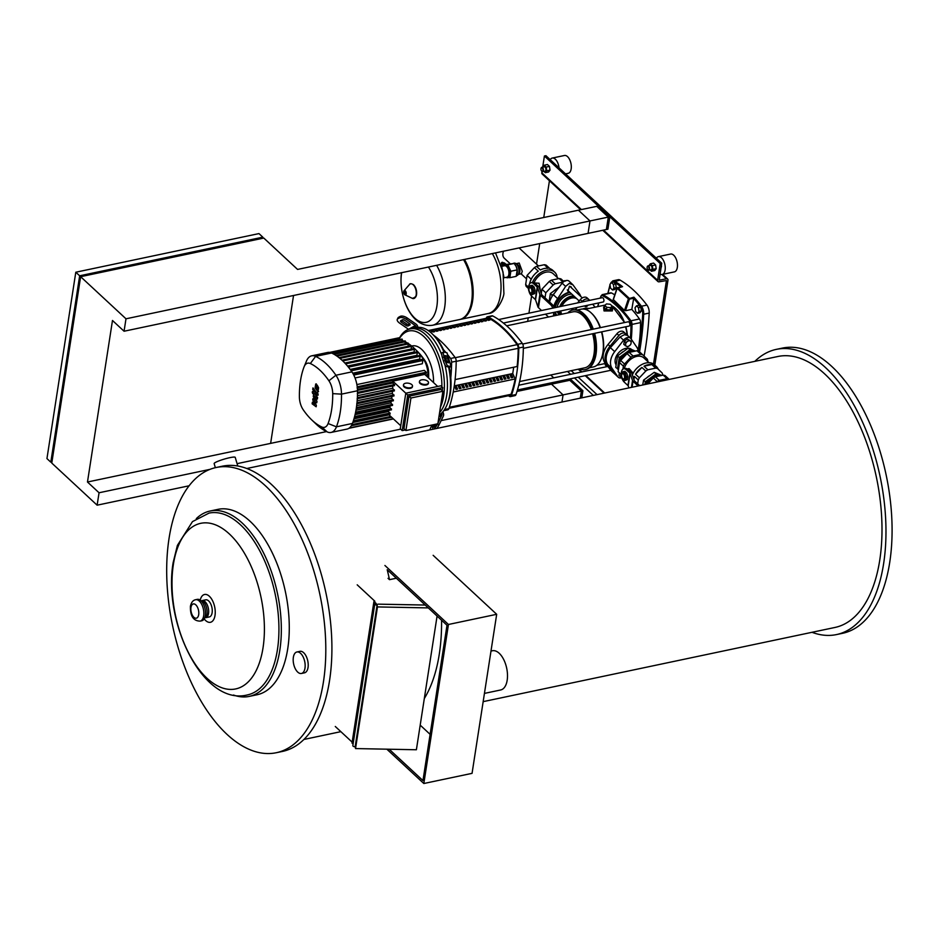 <?xml version="1.0" encoding="UTF-8"?>
<svg xmlns="http://www.w3.org/2000/svg" width="939" height="939" viewBox="0 0 939 939"><rect width="100%" height="100%" fill="white"/><g stroke="black" fill="none" stroke-linecap="round" stroke-linejoin="round"><path stroke-width="1.41" d="M588.072 233.377L589.997 220.947L578.412 210.195L598.26 206.017L609.834 216.768L607.909 229.186L588.072 233.377M589.997 220.947L609.834 216.768M581.804 397.843L582.908 390.718L571.323 379.966L551.486 384.145L563.071 394.908L561.968 402.033M563.071 394.908L582.908 390.718M754.85 361.351A145.745 75.284 78.1 0 1 776.342 349.367L782.445 348.087A145.745 75.284 78.1 0 1 864.608 412.315A145.745 75.284 78.1 0 1 889.726 562.379A145.745 75.284 78.1 0 1 842.6 633.297L836.496 634.576A145.745 75.284 78.1 0 1 811.989 632.299M776.342 349.367A145.745 75.284 78.1 0 1 858.504 413.606A145.745 75.284 78.1 0 1 883.622 563.658A145.745 75.284 78.1 0 1 836.496 634.576M246.781 468.502L777.844 356.503A138.456 71.517 78.1 0 1 855.899 417.515A138.456 71.517 78.1 0 1 879.761 560.078A138.456 71.517 78.1 0 1 834.994 627.452L483.162 701.644M216.17 467.505L222.285 466.214A145.745 75.284 78.1 0 1 304.436 530.453A145.745 75.284 78.1 0 1 329.554 680.517A145.745 75.284 78.1 0 1 282.428 751.435L276.324 752.714A145.745 75.284 78.1 0 1 194.162 688.487A145.745 75.284 78.1 0 1 169.043 538.423A145.745 75.284 78.1 0 1 216.17 467.505A145.745 75.284 78.1 0 1 298.332 531.744A145.745 75.284 78.1 0 1 323.45 681.796A145.745 75.284 78.1 0 1 276.324 752.714M215.36 467.692L214.151 463.596A10.986 1.444 -16.5 0 1 215.477 462.411A10.986 1.444 -16.5 0 1 227.144 458.302A10.986 1.444 -16.5 0 1 235.22 457.363L237.778 466.026M277.428 649.718A92.914 47.995 -101.9 0 0 261.418 554.057A92.914 47.995 -101.9 0 0 209.033 513.105L192.483 521.615L177.389 545.406L173.14 562.637C162.811 622.815 203.293 706.187 247.38 694.93A92.914 47.995 -101.9 0 0 277.428 649.718M233.506 695.024A94.733 48.934 -101.9 0 0 249.175 696.409A94.733 48.934 -101.9 0 0 279.81 650.316A94.733 48.934 -101.9 0 0 263.483 552.778A94.733 48.934 -101.9 0 0 210.078 511.027A94.733 48.934 -101.9 0 0 196.31 518.621M212.132 612.686A8.744 4.519 -101.9 0 0 210.618 603.683A8.744 4.519 -101.9 0 0 205.688 599.833L202.237 600.561A8.744 4.519 -101.9 0 1 207.096 604.552A8.744 4.519 -101.9 0 1 208.54 613.449A8.744 4.519 -101.9 0 1 205.852 617.662L209.303 616.946A8.744 4.519 -101.9 0 0 212.132 612.686M210.078 511.027L218.012 509.349A94.733 48.934 78.1 0 1 271.418 551.099A94.733 48.934 78.1 0 1 287.745 648.649A94.733 48.934 78.1 0 1 257.11 694.743L249.175 696.409M304.987 668.134A10.986 5.669 78.1 0 1 301.431 673.474A10.986 5.669 78.1 0 1 295.245 668.638A10.986 5.669 78.1 0 1 293.355 657.323A10.986 5.669 78.1 0 1 296.9 651.983A10.986 5.669 78.1 0 1 303.097 656.819A10.986 5.669 78.1 0 1 304.987 668.134M296.9 651.983L299.952 651.337A10.986 5.669 78.1 0 1 306.149 656.173A10.986 5.669 78.1 0 1 308.039 667.488A10.986 5.669 78.1 0 1 304.494 672.829L301.431 673.474M484.442 693.405L500.698 689.965A20.036 10.352 -101.9 0 0 507.177 680.223A20.036 10.352 -101.9 0 0 503.727 659.589A20.036 10.352 -101.9 0 0 492.423 650.75L490.991 651.056M376.105 603.941L376.938 604.293L376.105 603.941M425.25 605.068L377.971 604.153L425.203 605.021M388.042 578.33L389.485 579.668L396.34 578.224M428.313 607.909L377.466 606.923L377.091 605.045A1.643 0.833 8.8 0 1 374.778 603.965A1.643 0.833 8.8 0 1 376.034 603.354L373.945 601.418L374.861 601.23L357.207 584.833M437.081 616.054L416.388 749.756L355.541 748.571L355.165 746.693A1.643 0.833 8.8 0 1 352.841 745.613L374.778 603.965M373.945 601.418L352.019 743.066L353.087 744.052M377.091 605.045L355.165 746.693M377.466 606.923L355.541 748.571M335.282 726.481L352.16 742.15M384.92 565.478L448.455 624.482L423.829 783.513L386.856 749.181M389.485 579.668A140.639 72.643 -101.9 0 0 387.197 569.727L446.999 625.268L422.961 780.579L389.192 749.228M420.203 725.143L430.121 734.357M441.565 620.221A140.639 72.643 78.1 0 1 424.311 698.534M423.829 783.513L472.059 773.349L496.684 614.306L448.455 624.482M496.684 614.306L433.149 555.313M668.908 379.121A15.306 10.575 132.9 0 0 667.077 378.71L663.216 375.119A15.306 10.575 -47.1 0 1 665.047 375.541L669.214 379.415M659.26 380.354A15.306 10.575 132.9 0 0 657.171 381.598L653.309 378.006A15.306 10.575 -47.1 0 1 655.399 376.774L659.26 380.354L667.077 378.71M653.309 378.006L647.722 383.945M663.216 375.119L655.399 376.774M646.889 377.701A10.986 7.594 -47.1 0 1 648.861 376.058A10.986 7.594 -47.1 0 1 648.943 375.999M661.749 375.436L654.237 372.325L643.579 380.119L645.316 381.739L644.882 384.544M657.605 376.304A10.986 7.594 132.9 0 0 656.138 376.492A10.986 7.594 132.9 0 0 646.689 384.157M645.116 384.497A11.902 8.216 -47.1 0 1 648.779 379.203L652.523 376.469A11.902 8.216 -47.1 0 1 655.774 375.271A11.902 8.216 -47.1 0 1 658.861 375.131L660.223 375.753M658.861 375.131L655.974 373.933L652.523 376.469M648.779 379.203L645.316 381.739M643.579 380.119L642.71 385.002M655.974 373.933L654.237 372.325M639.635 385.647L634.541 380.929A1.819 0.916 -171.2 0 1 634.294 380.565L631.9 373.499A3.639 1.843 8.8 0 0 631.395 372.783L627.721 369.379L626.196 369.696L629.869 373.112A1.819 0.916 -171.2 0 1 630.116 373.464L632.522 380.53A3.639 1.843 8.8 0 0 633.015 381.246L638.109 385.976M628.884 387.913L628.191 385.894A1.819 0.916 8.8 0 0 627.945 385.53L624.271 382.126A7.289 3.768 -101.9 0 1 622.357 379.239M626.196 369.696A7.289 3.768 -101.9 0 0 623.731 368.781A7.289 3.768 -101.9 0 0 621.289 374.778M623.731 368.781L625.257 368.452A7.289 3.768 78.1 0 1 627.721 369.379M622.78 378.722A2.911 1.502 -101.9 0 0 622.839 378.793A2.911 1.502 -101.9 0 0 623.848 379.18A2.911 1.502 -101.9 0 0 624.799 377.76A2.911 1.502 -101.9 0 0 624.294 374.755A2.911 1.502 -101.9 0 0 622.651 373.476A2.911 1.502 -101.9 0 0 621.876 374.238A2.911 1.502 -101.9 0 0 621.853 374.321M624.541 377.701A2.735 1.409 78.1 0 1 622.71 378.663A2.735 1.409 78.1 0 1 621.653 375.013A2.735 1.409 78.1 0 1 621.818 374.403A2.735 1.409 78.1 0 1 623.66 374.25A2.735 1.409 78.1 0 1 624.541 377.701M622.886 373.464A2.911 1.502 78.1 0 1 623.109 373.382A2.911 1.502 78.1 0 1 624.752 374.661A2.911 1.502 78.1 0 1 625.257 377.666A2.911 1.502 78.1 0 1 624.306 379.086A2.911 1.502 78.1 0 1 624.071 379.098M621.149 375.623L621.63 372.537L623.332 371.609L625.245 373.393L626.266 376.832L625.785 379.931L624.095 380.847L622.17 379.063L621.149 375.623M623.332 371.609L624.858 371.292L626.771 373.076L627.792 376.516L627.311 379.602L624.095 380.847M627.311 379.602L625.785 379.931M627.792 376.516L626.266 376.832M626.771 373.076L625.245 373.393M649.002 362.689L643.919 357.97A13.123 9.061 132.9 0 0 636.724 356.397A13.123 9.061 132.9 0 0 624.259 368.663M658.251 369.238A15.306 10.575 132.9 0 0 656.408 366.586A15.306 10.575 132.9 0 0 653.661 364.966L657.523 368.546A15.306 10.575 132.9 0 0 655.692 368.135L651.83 364.543A15.306 10.575 132.9 0 0 648.016 364.755A15.306 10.575 132.9 0 0 644.013 366.198L647.875 369.778A15.306 10.575 132.9 0 0 645.786 371.022L641.924 367.442A15.306 10.575 132.9 0 0 635.527 374.227L641.924 367.442M662.617 375.248L662.688 374.825A15.306 10.575 132.9 0 0 662.183 373.006L657.523 368.546M656.408 366.586L654.483 364.79A15.306 10.575 132.9 0 0 646.091 362.959A15.306 10.575 132.9 0 0 632.358 374.872M627.229 368.968L629.071 368.581L633.156 373.206M627.064 353.639A15.306 10.575 -47.1 0 1 629.153 352.395L633.015 355.987A15.306 10.575 132.9 0 0 630.926 357.219L627.064 353.639L620.667 360.435L624.529 364.015A15.306 10.575 132.9 0 0 623.402 366.175L619.54 362.595A15.306 10.575 -47.1 0 1 620.667 360.435M647.746 361.527L647.828 361.034A15.306 10.575 132.9 0 0 647.323 359.203L642.663 354.742A15.306 10.575 132.9 0 0 640.832 354.332L636.971 350.752A15.306 10.575 -47.1 0 1 638.802 351.163L642.663 354.742M637.663 383.828L638.262 379.978L634.4 376.398A15.306 10.575 132.9 0 0 633.614 378.558M633.931 379.485L634.4 376.398M635.527 374.227L639.389 377.818L645.786 371.022M621.278 374.638L618.132 371.715L621.278 374.743M619.54 362.595L618.132 371.715M636.971 350.752L629.153 352.395M640.832 354.332L633.015 355.987M639.389 377.818A15.306 10.575 132.9 0 0 638.262 379.978M647.875 369.778L655.692 368.135M644.013 366.198L651.83 364.543M630.926 357.219L624.529 364.015M623.402 366.175L622.944 369.133M620.832 353.51A10.986 7.594 -47.1 0 1 622.803 351.855A10.986 7.594 -47.1 0 1 622.886 351.796M635.339 351.092L628.191 348.134L617.533 355.928L619.271 357.536L618.684 361.269A11.902 8.216 -47.1 0 1 622.721 355.012L626.466 352.278A11.902 8.216 -47.1 0 1 629.717 351.08A11.902 8.216 -47.1 0 1 632.804 350.94L633.825 351.409M628.391 352.806A10.986 7.594 132.9 0 0 619.775 362.09M618.695 368.041A11.902 8.216 -47.1 0 1 618.062 365.294L618.684 361.269M632.804 350.94L629.928 349.742L626.466 352.278M622.721 355.012L619.271 357.536M617.533 355.928L615.749 367.407L618.484 369.438M618.062 365.294L617.486 369.015M629.928 349.742L628.191 348.134M620.89 373.534L620.796 375.283A3.275 2.265 -47.1 0 1 621.019 374.485M621.665 377.361A3.275 2.265 -47.1 0 1 620.796 375.283L620.386 376.762L621.794 377.419M619.376 372.912L618.977 375.447L620.386 376.762M630.691 344.531L629.353 345.775A3.275 2.265 132.9 0 0 631.102 343.064L630.691 344.531M627.698 346.726L626.606 346.362A3.275 2.265 132.9 0 0 629.353 345.775L627.698 346.726M625.198 345.693L625.597 344.226A3.275 2.265 132.9 0 0 626.606 346.362L623.789 344.39L624.294 341.162L625.703 342.465L627.346 341.514A3.275 2.265 132.9 0 0 625.597 344.226L625.703 342.465M627.346 341.514L628.696 340.27L630.092 340.939A3.275 2.265 132.9 0 0 627.346 341.514M630.092 340.939L631.196 341.303L631.102 343.064A3.275 2.265 132.9 0 0 630.092 340.939M624.294 341.162L627.287 338.967L628.696 340.27M627.287 338.967L631.196 341.303M631.712 349.543A10.986 7.594 132.9 0 0 628.332 348.193M628.121 348.169A10.986 7.594 132.9 0 0 625.832 348.357A10.986 7.594 132.9 0 0 616.806 355.271A10.986 7.594 132.9 0 0 616.137 364.884M621.794 377.771A5.47 3.779 -47.1 0 1 618.261 377.267L614.423 373.616L607.768 364.414A16.397 11.327 -47.1 0 1 606.312 356.609A16.397 11.327 -47.1 0 1 610.362 347.641L620.092 336.96L624.423 334.671L627.416 335.411M618.261 377.267A5.47 3.779 -47.1 0 1 617.885 376.821L612.099 368.428A16.397 11.327 -47.1 0 1 614.693 351.656L623.555 340.176A5.47 3.779 -47.1 0 1 630.503 338.193A5.47 3.779 -47.1 0 1 630.879 338.627L636.665 347.019A16.397 11.327 -47.1 0 1 638.168 350.975M608.308 217.085L125.99 318.802L124.065 331.232L606.383 229.515L608.308 217.085L596.735 206.334L297.569 269.423L263.789 238.06L80.625 276.688L51.774 463.068L97.128 505.182L189.091 485.792M580.279 398.171L581.382 391.035L569.797 380.283L517.013 391.422M581.382 391.035L441.119 420.625M400.648 429.158L237.074 463.655M209.949 469.371L99.053 492.764L97.128 505.182M125.99 318.802L80.625 276.688M326.526 431.588L270.632 443.384L293.531 295.492M99.053 492.764L87.48 482.012L270.632 443.384M124.065 331.232L112.48 320.481L87.48 482.012M50.812 462.176L79.662 275.796L75.801 272.216L46.95 458.584L50.812 462.176L51.95 461.929M79.662 275.796L262.826 237.168L258.964 233.588L75.801 272.216M262.826 237.168L262.65 238.306M611.395 282.533L609.951 284.4L610.526 288.12L612.533 289.987L614.822 289.505L616.254 287.639L615.679 283.907L613.683 282.052L611.395 282.533L613.39 284.388L615.679 283.907M612.533 289.987L613.965 288.12L616.254 287.639M613.965 288.12L613.39 284.388M636.478 305.832L635.046 307.699L635.609 311.419L637.616 313.286L639.905 312.804L641.349 310.938L640.774 307.206L638.766 305.351L636.478 305.832L638.485 307.687L640.774 307.206M637.616 313.286L639.06 311.419L641.349 310.938M639.06 311.419L638.485 307.687M502.752 266.136A1.855 1.279 -47.1 0 1 505.534 263.836L506.051 264.317M503.973 263.824A1.021 0.704 132.9 0 0 502.87 264.998M505.217 263.648A1.855 1.279 132.9 0 0 502.6 266.171M504.724 263.166A1.855 1.279 132.9 0 0 501.989 265.62A1.855 1.279 132.9 0 0 502.271 265.796M502.846 262.943A1.092 0.751 132.9 0 0 501.919 263.953M502.964 262.826L503.034 262.838A0.916 0.634 132.9 0 0 501.825 264.141L501.802 264.082M503.234 262.756A1.092 0.751 132.9 0 0 501.755 264.352M502.858 262.65A0.916 0.634 132.9 0 0 501.614 263.976M503.128 262.697A1.092 0.751 132.9 0 0 501.379 263.918A1.092 0.751 132.9 0 0 501.684 264.246M502.588 262.392A0.916 0.634 132.9 0 0 501.344 263.718M513.351 263.343L514.22 263.166A6.373 3.298 78.1 0 1 516.38 263.965A6.373 3.298 78.1 0 1 516.427 264.012A6.373 3.298 78.1 0 1 518.528 273.965A6.373 3.298 78.1 0 1 516.849 275.643L516.438 275.726M506.062 277.357A6.561 3.392 -101.9 0 0 507.365 277.791A6.561 3.392 -101.9 0 0 509.854 274.552A6.561 3.392 -101.9 0 0 508.868 268.096A6.561 3.392 -101.9 0 0 507.248 265.737A6.561 3.392 -101.9 0 0 505.393 264.88A6.561 3.392 -101.9 0 0 503.656 265.948M503.433 265.995L503.891 264.775L507.87 264.775L510.839 271.23L509.842 277.686L505.675 277.439M509.842 277.686L516.192 276.348L517.189 269.892L516.192 266.559L514.208 263.436L503.891 264.775M518.633 273.707A5.834 3.017 -101.9 0 0 518.727 273.472A5.834 3.017 -101.9 0 0 516.814 264.375A5.834 3.017 -101.9 0 0 516.767 264.329M517.189 269.892L510.839 271.23M514.208 263.436L507.87 264.775M503.656 264.023L503.738 263.965A1.491 1.033 132.9 0 0 503.034 264.716L503.058 264.669M436.612 265.314A37.525 19.39 78.1 0 1 444.722 306.983A37.525 19.39 78.1 0 1 432.586 325.246L459.523 319.565A37.525 19.39 -101.9 0 0 469.394 309.717A37.525 19.39 -101.9 0 0 463.561 259.634M469.394 309.717L469.805 308.743A36.433 18.815 -101.9 0 0 463.807 259.587M428.43 267.04A33.358 17.231 78.1 0 1 436.893 306.126A33.358 17.231 78.1 0 1 414.827 318.157A33.358 17.231 78.1 0 1 401.552 273.296A33.358 17.231 78.1 0 1 401.646 272.686M459.981 319.46A37.525 19.39 -101.9 0 0 460.439 319.377A37.525 19.39 -101.9 0 0 473.056 296.747A37.525 19.39 -101.9 0 0 464.476 259.446M516.908 264.469A4.906 2.535 78.1 0 1 517.553 264.927A4.906 2.535 78.1 0 1 519.49 269.176A4.906 2.535 78.1 0 1 518.774 273.355M509.971 263.495L504.325 258.26A8.803 6.08 -47.1 0 1 502.94 253.366A8.803 6.08 -47.1 0 1 503.562 251.194M516.063 263.706L519.208 263.037L522.248 271.289L521.474 273.73L518.328 274.399M518.351 274.352A5.47 2.829 -101.9 0 0 519.807 271.794A5.47 2.829 -101.9 0 0 516.11 263.73M529.713 293.214A7.289 3.768 78.1 0 0 531.627 296.102L535.3 299.506A1.819 0.916 -171.2 0 1 535.547 299.87L537.953 306.936A3.639 1.843 8.8 0 0 538.446 307.652L541.533 310.516M545.453 314.154L548.529 317.006M554.315 307.816A7.289 3.768 -101.9 0 0 552.214 304.482L550.688 304.799A7.289 3.768 78.1 0 1 552.789 308.145M553.693 312.417A7.289 3.768 78.1 0 1 553.235 316.009M550.688 304.799L540.371 295.222A3.639 1.843 -171.2 0 1 539.878 294.506L537.472 287.44A1.819 0.916 8.8 0 0 537.225 287.088L533.552 283.672L535.077 283.355L538.751 286.759A3.639 1.843 -171.2 0 1 539.256 287.475L541.65 294.541A1.819 0.916 8.8 0 0 541.897 294.905L552.214 304.482M554.761 315.692A7.289 3.768 -101.9 0 0 555.219 312.1M528.634 288.637L526.169 286.348L528.634 288.719A7.289 3.768 78.1 0 1 531.087 282.756A7.289 3.768 78.1 0 1 533.552 283.672M535.077 283.355A7.289 3.768 -101.9 0 0 532.613 282.428L531.087 282.756M530.136 292.698A2.911 1.502 -101.9 0 0 530.195 292.768A2.911 1.502 -101.9 0 0 531.204 293.156A2.911 1.502 -101.9 0 0 532.155 291.736A2.911 1.502 -101.9 0 0 531.65 288.731A2.911 1.502 -101.9 0 0 530.007 287.451A2.911 1.502 -101.9 0 0 529.244 288.214A2.911 1.502 -101.9 0 0 529.209 288.296M529.009 288.989A2.735 1.409 78.1 0 1 529.173 288.379A2.735 1.409 78.1 0 1 531.016 288.226A2.735 1.409 78.1 0 1 531.897 291.677A2.735 1.409 78.1 0 1 530.066 292.639A2.735 1.409 78.1 0 1 529.009 288.989M530.242 287.44A2.911 1.502 78.1 0 1 530.465 287.357A2.911 1.502 78.1 0 1 532.108 288.637A2.911 1.502 78.1 0 1 532.613 291.642A2.911 1.502 78.1 0 1 531.662 293.062A2.911 1.502 78.1 0 1 531.427 293.074M533.622 290.808L533.141 293.895L531.451 294.823L529.526 293.038L528.504 289.599L528.986 286.512L530.688 285.585L532.601 287.369L533.622 290.808L535.148 290.491L534.667 293.578L531.451 294.823M530.688 285.585L532.213 285.268L534.127 287.052L535.148 290.491M534.127 287.052L532.601 287.369M534.667 293.578L533.141 293.895M534.127 282.674A13.123 9.061 -47.1 0 1 546.017 272.169A13.123 9.061 -47.1 0 1 553.212 273.742L558.517 278.66M531.885 277.991L530.758 280.151A15.306 10.575 -47.1 0 1 531.885 277.991A15.306 10.575 -47.1 0 1 538.282 271.195L534.42 267.615A15.306 10.575 -47.1 0 1 536.509 266.371L540.371 269.963A15.306 10.575 -47.1 0 1 544.374 268.507A15.306 10.575 -47.1 0 1 548.188 268.308L544.327 264.728A15.306 10.575 -47.1 0 1 546.158 265.138L550.019 268.718A15.306 10.575 -47.1 0 1 552.766 270.338L554.691 272.134A15.306 10.575 -47.1 0 1 557.203 277.439M532.472 282.463A15.306 10.575 -47.1 0 1 546.298 270.303A15.306 10.575 -47.1 0 1 551.944 270.514A15.306 10.575 -47.1 0 1 554.691 272.134M534.584 282.944L539.092 283.249L540.406 290.867M562.672 281.759L559.186 278.519A15.306 10.575 -47.1 0 1 561.017 278.942L563.47 281.207M555.231 283.754A15.306 10.575 132.9 0 0 553.141 284.998L549.28 281.418A15.306 10.575 -47.1 0 1 551.369 280.174L555.231 283.754L562.015 282.322M530.934 278.989L527.084 275.397L525.664 284.529L528.634 287.275M551.369 280.174L559.186 278.519M541.287 293.461L541.944 289.2L549.28 281.418M541.944 289.2L545.805 292.792L553.141 284.998M545.019 297.804L545.805 292.792M529.608 283.848A15.306 10.575 -47.1 0 1 530.758 280.151M526.169 286.348A15.306 10.575 -47.1 0 1 525.664 284.529M544.327 264.728L536.509 266.371M534.42 267.615L527.084 275.397M553.67 291.149A10.986 7.594 -47.1 0 1 555.642 289.494A10.986 7.594 -47.1 0 1 555.724 289.435M553.987 293.79L552.097 295.175L550.36 293.555L549.115 301.607M559.104 287.158L550.36 293.555M552.097 295.175L551.85 296.806M585.138 305.785A1.819 1.256 132.9 0 0 587.967 305.187A2.183 1.514 -47.1 0 1 587.943 305.245A2.183 1.514 -47.1 0 1 587.908 305.304M587.11 306.161A2.183 1.514 -47.1 0 1 587.063 306.196A2.183 1.514 -47.1 0 1 586.159 306.607A2.183 1.514 -47.1 0 1 584.962 306.337A2.183 1.514 -47.1 0 1 584.668 305.891M561.064 284.634L562.848 281.618L564.503 280.667L565.595 281.043M569.151 291.665L567.895 291.207L569.421 286.289L571.029 286.724L571.698 288.062M569.644 292.123A14.942 10.317 132.9 0 0 569.457 292.158A14.942 10.317 132.9 0 0 554.972 307.534A14.942 10.317 132.9 0 0 554.949 307.687M555.231 312.405A14.942 10.317 132.9 0 0 556.768 315.269M555.36 307.605A14.942 10.317 -47.1 0 1 569.797 292.475A14.942 10.317 -47.1 0 1 569.996 292.44M556.839 315.246A14.942 10.317 -47.1 0 1 555.395 312.065M580.783 296.501A16.397 11.327 132.9 0 0 579.621 294.048L572.966 284.846L569.222 283.414L565.642 286.395L557.649 298.684A16.397 11.327 132.9 0 0 553.787 306.642M572.966 284.846L569.128 281.195A5.47 3.779 132.9 0 0 562.179 283.179L553.317 294.67A16.397 11.327 132.9 0 0 549.597 302.053M571.792 294.118A12.747 8.815 132.9 0 0 569.515 294.341A12.747 8.815 132.9 0 0 557.191 307.217M557.367 311.642A12.747 8.815 132.9 0 0 559.151 314.565L559.327 314.729M573.717 295.902A12.747 8.815 132.9 0 0 571.44 296.137A12.747 8.815 132.9 0 0 559.761 306.666M558.951 311.314A12.747 8.815 132.9 0 0 559.785 314.624M588.859 308.497A12.63 8.721 132.9 0 0 584.551 308.426A12.63 8.721 132.9 0 0 582.603 309.013M571.323 310.445A17.125 11.831 -47.1 0 1 571.382 310.386L573.083 308.332M577.579 302.91L580.302 299.635A5.47 3.779 -47.1 0 1 587.075 297.863A5.47 3.779 -47.1 0 1 587.345 298.144M595.08 307.182L592.685 304.201M589.622 300.374L589.269 299.94A5.47 3.779 132.9 0 0 589.011 299.658A5.47 3.779 132.9 0 0 582.227 301.419L581.722 302.041M577.227 307.452L575.337 309.729M614.153 373.252A5.47 3.779 -47.1 0 1 613.437 372.783A5.47 3.779 -47.1 0 1 613.167 372.501L607.087 364.919A17.125 11.831 -47.1 0 1 609.974 346.221L618.907 335.469A5.47 3.779 -47.1 0 1 625.679 333.709A5.47 3.779 -47.1 0 1 625.937 333.991L626.513 334.695M624.012 332.195A5.47 3.779 132.9 0 0 623.754 331.913A5.47 3.779 132.9 0 0 616.97 333.685L608.049 344.437A17.125 11.831 132.9 0 0 605.15 363.123L611.242 370.705A5.47 3.779 132.9 0 0 611.5 370.987A5.47 3.779 132.9 0 0 611.805 371.234M316.056 385.941L315.821 387.408L317.628 389.755L317.863 388.3L316.067 385.941M315.093 387.913L317.981 391.692L318.591 387.784L317.253 385.19L315.704 384.016L315.093 387.913M316.337 383.887L315.704 384.016M317.957 391.692L318.579 391.563M312.722 389.45L316.736 394.697L318.086 394.251L317.441 392.326L316.924 393.054L312.969 387.889L312.722 389.45M316.736 394.697L318.086 394.251M313.415 393.112L312.969 391.61L312.229 392.009L312.675 393.511L313.415 393.112L312.675 393.511M312.969 391.61L312.229 392.009M316.361 405.413L314.225 401.047L316.772 402.772L316.983 401.411L314.319 395.8L317.347 399.063L317.593 397.49L314.917 394.028L313.579 394.486L313.262 396.563L315.434 400.378L312.933 398.676L312.746 399.897L314.847 404.181L312.382 402.197L312.135 403.817L316.15 406.775L316.361 405.413M314.917 394.028L313.579 394.486M448.596 366.996A45.541 23.522 78.1 0 1 448.725 367.607A45.541 23.522 78.1 0 1 449.769 394.556A45.541 23.522 78.1 0 1 447.023 404.768A45.541 23.522 78.1 0 1 441.694 413.031A45.541 23.522 78.1 0 1 439.229 414.991M440.438 407.139A45.541 23.522 -101.9 0 0 443.666 395.835A45.541 23.522 -101.9 0 0 435.813 348.944A45.541 23.522 -101.9 0 0 410.143 328.873L413.195 328.227A45.541 23.522 78.1 0 1 441.788 354.942A45.541 23.522 -101.9 0 0 413.195 328.227L416.247 327.582A45.541 23.522 78.1 0 1 416.411 327.547A45.541 23.522 78.1 0 1 432.034 333.674A45.541 23.522 78.1 0 1 443.959 352.113L446.882 352.735L451.119 366.668L448.725 367.607L449.3 367.149L446.365 366.527L448.044 365.964A5.47 1.279 -108.3 0 1 445.074 360.47L443.396 361.022A5.47 1.279 71.7 0 0 446.365 366.527M444.863 364.731A45.541 23.522 78.1 0 1 446.718 395.19A45.541 23.522 78.1 0 1 439.581 412.691A45.541 23.522 -101.9 0 0 446.718 395.19A45.541 23.522 -101.9 0 0 444.863 364.731M447.469 357.736L448.596 362.818L447.023 362.501L446.025 360.67L444.91 355.576L446.483 355.893L447.469 357.736L445.79 358.287L444.828 356.468L446.483 355.893M446.987 362.489L445.79 358.287M401.54 320.305A1.819 0.833 -153.7 0 0 402.045 320.751L406.622 323.908A1.819 0.833 -153.7 0 0 408.911 324.448L409.827 323.943M409.909 324.964L408.195 325.892A1.819 0.833 26.3 0 1 405.906 325.363L401.329 322.206A1.819 0.833 26.3 0 1 400.554 320.927A1.819 0.833 26.3 0 1 400.742 320.739L402.444 319.812A1.819 0.833 26.3 0 1 404.744 320.34L409.31 323.509A1.819 0.833 26.3 0 1 410.097 324.777A1.819 0.833 26.3 0 1 409.909 324.964L410.132 324.507M442.257 352.665A5.47 1.279 71.7 0 0 442.081 352.677A5.47 1.279 71.7 0 0 442.375 357.559L444.053 357.008A5.47 1.279 -108.3 0 1 443.771 352.125A5.47 1.279 -108.3 0 1 443.947 352.113M444.053 357.008L445.074 360.47M448.044 365.964L450.99 366.586M442.375 357.559L443.396 361.022M397.291 319.319A5.47 2.5 26.3 0 1 397.866 318.744L398.582 317.288A5.47 2.5 -153.7 0 0 398.007 317.863L397.291 319.319A5.47 2.5 26.3 0 0 399.627 323.133L408.524 329.284A1.819 1.538 -118.6 0 1 408.571 329.319M416.411 327.547L416.153 326.702A1.819 1.538 61.4 0 0 415.343 325.563L406.446 319.413L407.162 317.957A5.47 2.5 -153.7 0 0 400.284 316.361L399.568 317.816A5.47 2.5 26.3 0 1 406.446 319.413M407.162 317.957L416.059 324.119A3.639 3.087 -118.6 0 1 417.679 326.373L417.972 327.347M398.582 317.288L400.284 316.361M397.866 318.744L399.568 317.816M447.023 404.768L447.692 403.136A43.722 22.583 -101.9 0 0 449.394 367.759M442.926 411.716L443.478 413.559A3.639 3.087 -118.6 0 1 443.302 416.2L438.877 425.167L437.597 423.841M444.617 352.254A43.722 22.583 -101.9 0 0 433.302 334.894L432.034 333.674M435.579 424.264L434.252 426.952M436.201 424.135L432.456 427.938L433.419 424.721M437.973 423.078L441.858 415.202A1.819 1.538 61.4 0 0 441.952 413.888L441.694 413.031M436.788 428.43A5.47 1.491 -55.3 0 0 438.877 425.167M437.433 424.17A5.47 1.491 124.7 0 1 433.888 429.041M432.034 425.015L430.614 427.879A5.47 1.491 124.7 0 0 429.886 429.886M433.536 382.56A28.452 14.695 -101.9 0 0 412.139 345.916L411.622 346.022M410.143 328.873A45.541 23.522 -101.9 0 0 399.275 338.38M410.425 387.713A4.554 2.301 -171.2 0 1 405.683 387.197A4.554 2.301 -171.2 0 1 403.512 384.767A4.554 2.301 -171.2 0 1 405.601 383.229A4.554 2.301 -171.2 0 1 410.343 383.746A4.554 2.301 -171.2 0 1 412.514 386.164A4.554 2.301 -171.2 0 1 410.425 387.713M412.421 386.469A4.554 2.301 -171.2 0 1 412.409 386.786A4.554 2.301 -171.2 0 1 410.331 388.335A4.554 2.301 -171.2 0 1 405.578 387.819A4.554 2.301 -171.2 0 1 403.418 385.389A4.554 2.301 -171.2 0 1 403.5 385.084M426.4 384.344A4.554 2.301 -171.2 0 1 421.658 383.816A4.554 2.301 -171.2 0 1 419.487 381.398A4.554 2.301 -171.2 0 1 421.576 379.861A4.554 2.301 -171.2 0 1 426.318 380.377A4.554 2.301 -171.2 0 1 428.489 382.795A4.554 2.301 -171.2 0 1 426.4 384.344M428.395 383.1A4.554 2.301 -171.2 0 1 428.395 383.417A4.554 2.301 -171.2 0 1 426.306 384.955A4.554 2.301 -171.2 0 1 421.564 384.438A4.554 2.301 -171.2 0 1 419.393 382.02A4.554 2.301 -171.2 0 1 419.487 381.715M442.257 390.671L442.738 387.596L440.814 385.8L405.789 393.195L400.284 428.818L402.209 430.614L405.296 429.956M442.738 387.596L407.726 394.979L392.772 381.128L424.733 374.391L437.727 386.457M407.726 394.979L402.209 430.614M409.005 396.211L403.97 428.736L405.906 430.532L410.942 398.007L409.005 396.211L440.966 389.474L442.903 391.27L410.942 398.007M388.523 414.381L400.753 425.743M405.906 430.532L437.867 423.782L442.903 391.27M357.489 393.312L394.591 385.589L392.795 382.959A70.578 36.457 -101.9 0 0 392.784 381.973A16.209 8.381 -101.9 0 0 392.772 381.128M357.313 398.57L394.427 390.859L392.678 388.265A70.578 36.457 -101.9 0 0 392.76 385.976M356.902 403.629L394.028 395.906L392.314 393.359A70.578 36.457 -101.9 0 0 392.49 391.258M356.268 408.477L393.406 400.753L391.716 398.23A70.578 36.457 -101.9 0 0 391.986 396.34M355.423 413.113L392.561 405.39L390.894 402.878A70.578 36.457 -101.9 0 0 391.223 401.211M354.343 417.538L391.493 409.815L389.838 407.315A70.578 36.457 -101.9 0 0 390.201 405.883M311.607 419.78A67.866 35.048 78.1 0 1 303.191 409.733A13.498 6.972 78.1 0 1 299.388 396.88A67.866 35.048 78.1 0 1 304.013 366.996A13.498 6.972 78.1 0 1 304.13 366.715A13.498 6.972 78.1 0 1 310.339 363.546A67.866 35.048 78.1 0 1 328.908 380.788A13.498 6.972 78.1 0 1 332.711 393.641A67.866 35.048 78.1 0 1 328.087 423.524A13.498 6.972 78.1 0 1 321.76 426.975A67.866 35.048 78.1 0 1 311.607 419.78L316.044 424.029A74.216 38.335 -101.9 0 0 327.148 431.893A19.86 10.259 -101.9 0 0 331.056 432.445L347.043 429.076A19.86 10.259 -101.9 0 0 351.35 425.672A19.86 10.259 -101.9 0 0 352.43 423.454A74.216 38.335 -101.9 0 0 353.052 421.728L390.19 414.029L388.535 411.528A70.578 36.457 -101.9 0 0 388.922 410.355M356.679 405.613L391.716 398.23M357.16 400.765L392.314 393.359M357.43 395.706L392.678 388.265M357.477 390.401L392.795 382.959M411.458 345.892A70.578 36.457 78.1 0 1 414.627 348.674A70.578 36.457 78.1 0 1 423.383 359.132A16.209 8.381 78.1 0 1 427.949 374.555A70.578 36.457 78.1 0 1 427.938 377.372M353.768 375.06L422.843 360.494L422.339 363.757L355.036 377.959M356.879 384.579L424.287 370.353L426.318 372.243L426.353 373.241L357.325 387.69M353.98 418.817L388.535 411.528M355.083 414.639L389.838 407.315M399.239 338.885A43.722 22.583 78.1 0 1 426.13 338.885A43.722 22.583 78.1 0 1 441.87 386.786M428.642 378.018A68.031 35.142 -101.9 0 0 428.689 373.464A13.674 7.066 -101.9 0 0 424.839 360.447A68.031 35.142 -101.9 0 0 416.4 350.376L414.627 348.674M405.507 341.913A70.578 36.457 78.1 0 1 407.667 343.169M408.582 343.768A70.578 36.457 78.1 0 1 411.129 345.622M402.326 340.681A16.209 8.381 78.1 0 1 403.911 341.127M352.771 422.515L389.039 414.862M355.975 410.237L390.894 402.878M353.052 421.728A74.216 38.335 -101.9 0 0 354.367 417.479A74.216 38.335 -101.9 0 0 355.435 413.019A74.216 38.335 -101.9 0 0 356.292 408.348A74.216 38.335 -101.9 0 0 356.914 403.465A74.216 38.335 -101.9 0 0 357.325 398.382A74.216 38.335 -101.9 0 0 357.489 393.077A74.216 38.335 -101.9 0 0 357.489 390.765A19.86 10.259 -101.9 0 0 357.289 387.361A19.86 10.259 -101.9 0 0 353.487 374.52A19.86 10.259 -101.9 0 0 351.902 371.867A74.216 38.335 -101.9 0 0 350.717 370.201A74.216 38.335 -101.9 0 0 347.899 366.527A74.216 38.335 -101.9 0 0 345.012 363.229A74.216 38.335 -101.9 0 0 342.078 360.294A74.216 38.335 -101.9 0 0 339.085 357.724A74.216 38.335 -101.9 0 0 336.033 355.505A74.216 38.335 -101.9 0 0 332.922 353.674A74.216 38.335 -101.9 0 0 331.584 353.017A19.86 10.259 -101.9 0 0 329.683 352.418A19.86 10.259 -101.9 0 0 327.676 352.465L311.689 355.834A19.86 10.259 -101.9 0 0 306.466 361.046L304.13 366.715M401.88 339.319L402.197 341.491M398.699 338.075L399.11 339.672M407.996 343.334L408.207 346.245M404.967 341.139L405.225 343.686M342.747 360.928L411.54 346.421L411.129 349.062L344.848 363.053M345.599 363.863L414.463 349.343L414.04 352.031L347.512 366.057M348.404 367.149L417.327 352.618L416.893 355.365L350.165 369.438M351.151 370.811L420.12 356.257L419.686 359.085L352.747 373.206M417.327 352.618L416.74 352.078M414.463 349.343L413.876 348.803M422.843 360.494L422.257 359.954M331.056 432.445A19.86 10.259 -101.9 0 0 336.444 426.822A74.216 38.335 -101.9 0 0 341.503 394.134A19.86 10.259 -101.9 0 0 335.916 375.236A74.216 38.335 -101.9 0 0 315.61 356.386A19.86 10.259 -101.9 0 0 311.689 355.834M429.616 331.549L429.616 331.549A118.42 61.164 78.1 0 1 431.13 332.429L430.743 332.512M434.593 331.702L433.067 332.019A118.42 61.164 -101.9 0 0 431.541 331.15L433.067 330.821A118.42 61.164 78.1 0 1 434.593 331.702M433.501 331.925A117.504 60.695 -101.9 0 0 432.949 331.62L433.067 330.821M438.043 330.974L436.518 331.291A118.42 61.164 -101.9 0 0 434.992 330.422L436.518 330.094A118.42 61.164 78.1 0 1 438.043 330.974M436.952 331.197A117.504 60.695 -101.9 0 0 436.4 330.892L436.518 330.094M441.494 330.246L439.968 330.563A118.42 61.164 -101.9 0 0 438.454 329.683L439.98 329.366A118.42 61.164 78.1 0 1 441.494 330.246M440.414 330.469A117.504 60.695 -101.9 0 0 439.851 330.164L439.98 329.366M444.957 329.519L443.431 329.835A118.42 61.164 -101.9 0 0 441.905 328.955L443.431 328.638A118.42 61.164 78.1 0 1 444.957 329.519M443.865 329.742A117.504 60.695 -101.9 0 0 443.314 329.436L443.431 328.638M448.408 328.791L446.882 329.108A118.42 61.164 -101.9 0 0 445.356 328.227L446.882 327.911A118.42 61.164 78.1 0 1 448.408 328.791M447.316 329.014A117.504 60.695 -101.9 0 0 446.764 328.709L446.882 327.911M451.859 328.063L450.333 328.38A118.42 61.164 -101.9 0 0 448.819 327.5L450.344 327.183A118.42 61.164 78.1 0 1 451.859 328.063M450.779 328.286A117.504 60.695 -101.9 0 0 450.215 327.969L450.344 327.183M455.309 327.335L453.783 327.652A118.42 61.164 -101.9 0 0 452.269 326.772L453.795 326.455A118.42 61.164 78.1 0 1 455.309 327.335M454.23 327.558A117.504 60.695 -101.9 0 0 453.678 327.242L453.795 326.455M458.772 326.596L457.246 326.925A118.42 61.164 -101.9 0 0 455.72 326.044L457.246 325.727A118.42 61.164 78.1 0 1 458.772 326.596M457.68 326.831A117.504 60.695 -101.9 0 0 457.129 326.514L457.246 325.727M462.223 325.868L460.697 326.197A118.42 61.164 -101.9 0 0 459.183 325.317L460.709 325A118.42 61.164 78.1 0 1 462.223 325.868M461.143 326.103A117.504 60.695 -101.9 0 0 460.579 325.786L460.709 325M465.674 325.14L464.148 325.469A118.42 61.164 -101.9 0 0 462.634 324.589L464.159 324.272A118.42 61.164 78.1 0 1 465.674 325.14M464.594 325.375A117.504 60.695 -101.9 0 0 464.03 325.058L464.159 324.272M469.136 324.413L467.61 324.741A118.42 61.164 -101.9 0 0 466.084 323.861L467.61 323.532A118.42 61.164 78.1 0 1 469.136 324.413M468.045 324.648A117.504 60.695 -101.9 0 0 467.493 324.331L467.61 323.532M472.587 323.685L471.061 324.014A118.42 61.164 -101.9 0 0 469.535 323.133L471.073 322.805A118.42 61.164 78.1 0 1 472.587 323.685M471.495 323.92A117.504 60.695 -101.9 0 0 470.944 323.603L471.073 322.805M476.038 322.957L474.512 323.286A118.42 61.164 -101.9 0 0 472.998 322.406L474.524 322.077A118.42 61.164 78.1 0 1 476.038 322.957M474.958 323.192A117.504 60.695 -101.9 0 0 474.395 322.875L474.524 322.077M479.5 322.23L477.974 322.558A118.42 61.164 -101.9 0 0 476.449 321.678L477.974 321.349A118.42 61.164 78.1 0 1 479.5 322.23M478.409 322.464A117.504 60.695 -101.9 0 0 477.857 322.147L477.974 321.349M482.951 321.502L481.425 321.819A118.42 61.164 -101.9 0 0 479.899 320.95L481.425 320.622A118.42 61.164 78.1 0 1 482.951 321.502M481.86 321.737A117.504 60.695 -101.9 0 0 481.308 321.42L481.425 320.622M486.402 320.774L484.876 321.091A118.42 61.164 -101.9 0 0 483.362 320.222L484.888 319.894A118.42 61.164 78.1 0 1 486.402 320.774M485.322 320.997A117.504 60.695 -101.9 0 0 484.759 320.692L484.888 319.894M489.865 320.046L488.327 320.363A118.42 61.164 -101.9 0 0 486.813 319.495L488.339 319.166A118.42 61.164 78.1 0 1 489.865 320.046M488.773 320.269A117.504 60.695 -101.9 0 0 488.221 319.964L488.339 319.166M517.119 366.503L455.098 379.591L517.119 366.503A118.42 61.164 -101.9 0 0 518.187 348.31A3.639 1.878 -101.9 0 0 517.107 344.66A118.42 61.164 -101.9 0 0 488.538 318.133A3.639 1.878 -101.9 0 0 487.764 317.992L428.207 330.563M448.983 408.277L510.053 395.401A3.639 1.878 -101.9 0 0 511.074 394.286A118.42 61.164 -101.9 0 0 515.194 378.933L453.22 391.997M453.76 389.051L453.596 389.955M456.683 389.309L455.99 388.676L456.342 386.434L457.575 389.122L456.049 389.439L454.816 386.751L456.342 386.434M460.133 388.582L459.453 387.948L459.793 385.706L461.037 388.394L459.511 388.711L458.267 386.023L459.793 385.706M463.584 387.854L462.904 387.22L463.244 384.978L464.488 387.666L462.962 387.983L461.718 385.295L463.244 384.978M467.047 387.126L466.354 386.492L466.706 384.251L467.939 386.938L466.413 387.255L465.181 384.567L466.706 384.251M470.498 386.399L469.817 385.765L470.157 383.523L471.401 386.211L469.876 386.528L468.631 383.84L470.157 383.523M473.949 385.671L473.268 385.025L473.608 382.783L474.852 385.483L473.326 385.8L472.082 383.112L473.608 382.783M477.411 384.943L476.719 384.297L477.071 382.056L478.303 384.744L476.777 385.072L475.545 382.384L477.071 382.056M480.862 384.215L480.169 383.57L480.522 381.328L481.766 384.016L480.24 384.344L478.996 381.657L480.522 381.328M484.313 383.488L483.632 382.842L483.972 380.6L485.217 383.288L483.691 383.617L482.446 380.929L483.972 380.6M487.764 382.748L487.083 382.114L487.435 379.872L488.667 382.56L487.141 382.889L485.909 380.201L487.435 379.872M491.226 382.02L490.534 381.387L490.886 379.145L492.118 381.833L490.592 382.161L489.36 379.473L490.886 379.145M494.677 381.293L493.996 380.659L494.337 378.417L495.581 381.105L494.055 381.434L492.811 378.734L494.337 378.417M498.128 380.565L497.447 379.931L497.787 377.689L499.032 380.377L497.506 380.706L496.262 378.006L497.787 377.689M501.59 379.837L500.898 379.203L501.25 376.962L502.482 379.649L500.957 379.966L499.724 377.278L501.25 376.962M505.041 379.11L504.36 378.476L504.701 376.234L505.945 378.922L504.419 379.239L503.175 376.551L504.701 376.234M508.492 378.382L507.811 377.748L508.152 375.506L509.396 378.194L507.87 378.511L506.626 375.823L508.152 375.506M511.955 377.654L511.262 377.02L511.614 374.778L512.847 377.466L511.321 377.783L510.088 375.095L511.614 374.778M453.22 392.009L515.206 378.933L512.729 373.558L513.703 367.231M512.729 373.558L454.265 385.882M486.249 318.321A125.814 64.991 78.1 0 1 486.379 317.922A3.639 1.878 78.1 0 1 487.4 316.795A3.639 1.878 78.1 0 1 488.198 316.936A125.814 64.991 78.1 0 1 517.694 344.32A3.639 1.878 78.1 0 1 518.786 348.005A125.814 64.991 78.1 0 1 511.438 395.472A3.639 1.878 78.1 0 1 510.405 396.61A3.639 1.878 78.1 0 1 509.619 396.469A125.814 64.991 78.1 0 1 508.328 395.765M510.405 396.61L514.995 395.636A3.639 1.878 -101.9 0 0 516.016 394.509A125.814 64.991 -101.9 0 0 523.363 347.043A3.639 1.878 -101.9 0 0 522.272 343.345A125.814 64.991 -101.9 0 0 492.775 315.962A3.639 1.878 -101.9 0 0 491.977 315.821L487.4 316.795M443.76 410.66L447.833 409.803A3.639 1.878 -101.9 0 0 448.854 408.676A125.814 64.991 -101.9 0 0 456.201 361.21A3.639 1.878 -101.9 0 0 455.11 357.513A125.814 64.991 -101.9 0 0 433.642 335.235M450.802 377.771A125.814 64.991 -101.9 0 0 451.624 362.172L456.201 361.21M455.11 357.513L450.532 358.475A3.639 1.878 78.1 0 1 451.624 362.172M450.532 358.475A125.814 64.991 -101.9 0 0 447.516 354.508M445.931 352.536A125.814 64.991 -101.9 0 0 443.396 349.554M592.615 333.756A28.604 14.778 78.1 0 1 594.035 353.897A28.604 14.778 78.1 0 1 584.786 367.818L519.607 381.563M506.649 325.833L572.99 311.842A28.604 14.778 78.1 0 1 591.3 329.566M523.34 348.369L629.118 326.056A2.183 1.127 -101.9 0 0 629.823 325A2.183 1.127 -101.9 0 0 629.447 322.746A2.183 1.127 -101.9 0 0 628.214 321.784L522.683 344.038M503.363 323.039L603.178 301.982A2.183 1.127 -101.9 0 0 603.894 300.914A2.183 1.127 -101.9 0 0 603.026 297.98A2.183 1.127 -101.9 0 0 602.286 297.698L498.679 319.553M592.251 329.366A30.424 15.717 -101.9 0 0 582.908 313.896A30.424 15.717 -101.9 0 0 572.614 310.058A30.424 15.717 -101.9 0 0 567.743 312.945M593.014 329.202A30.424 15.717 -101.9 0 0 583.917 313.966A30.424 15.717 -101.9 0 0 583.671 313.732A30.424 15.717 -101.9 0 0 573.377 309.905A30.424 15.717 -101.9 0 0 572.99 309.987M600.162 327.699A29.508 15.247 -101.9 0 0 591.417 313.133A29.508 15.247 -101.9 0 0 591.183 312.898A29.508 15.247 -101.9 0 0 581.194 309.177L577.297 309.999M612.075 307.405A4.554 2.301 -171.2 0 1 612.662 308.814L612.334 310.938L604.035 310.938L603.66 307.417A4.554 2.301 -171.2 0 1 604.646 306.255M612.662 308.814A4.554 2.301 -171.2 0 1 609.247 310.492A4.554 2.301 -171.2 0 1 604.34 308.919A4.554 2.301 -171.2 0 1 603.66 307.417M606.512 303.919L610.268 304.271L612.275 306.137L610.526 307.652L606.77 307.299L604.775 305.433L606.512 303.919M610.526 307.652L610.162 309.976L611.911 308.462L612.275 306.137M610.162 309.976L606.418 309.624L606.77 307.299M606.418 309.624L604.411 307.769L604.775 305.433M601.3 358.78A28.604 14.778 -101.9 0 0 601.476 358.381A28.604 14.778 -101.9 0 0 601.77 331.831M600.455 327.641A28.604 14.778 -101.9 0 0 592.063 313.743A28.604 14.778 -101.9 0 0 591.816 313.509M589.469 367.759L593.378 366.938A29.508 15.247 -101.9 0 0 601.136 359.191A29.508 15.247 -101.9 0 0 601.476 331.89M594.094 361.046A29.508 15.247 -101.9 0 0 594.27 360.646A29.508 15.247 -101.9 0 0 594.61 333.333M593.295 329.143A29.508 15.247 -101.9 0 0 584.551 314.577A29.508 15.247 -101.9 0 0 584.304 314.342M585.549 369.508A30.424 15.717 -101.9 0 0 585.924 369.438A30.424 15.717 -101.9 0 0 593.929 361.456A30.424 15.717 -101.9 0 0 594.305 333.404M579.551 368.921A30.424 15.717 -101.9 0 0 585.161 369.602A30.424 15.717 -101.9 0 0 593.542 333.556M633.532 298.32A128.115 66.176 78.1 0 1 640.668 306.912L641.454 306.243A128.843 66.552 -101.9 0 0 633.895 297.182L631.818 309.401A114.089 58.934 78.1 0 1 639.471 318.978A3.639 1.878 78.1 0 1 640.551 322.605A114.089 58.934 78.1 0 1 638.074 350.423M633.895 297.182L628.426 298.778L629.388 299.142L629.13 298.191L617.815 287.674L617.169 288.332L622.569 286.665A128.843 66.552 -101.9 0 0 614.47 281.184A7.289 3.768 -101.9 0 0 612.78 280.855L610.561 283.519M613.237 299.987L617.169 288.332L628.426 298.778L624.494 310.445L613.367 299.576M605.808 365.201L605.303 364.414M607.028 366.621L605.326 364.86L605.256 363.499M625.55 310.034L624.4 310.269M644.084 356.116A246.957 127.563 -101.9 0 0 649.201 313.074A7.289 3.768 -101.9 0 0 646.948 305.081A128.843 66.552 -101.9 0 0 619.963 280.033A7.289 3.768 -101.9 0 0 618.285 279.693L612.78 280.855M631.818 309.401L625.48 310.727L629.388 299.142L633.543 298.262M600.279 298.132A113.361 58.547 78.1 0 1 600.878 296.372A2.911 1.502 78.1 0 1 602.298 295.585L602.92 294.776A3.639 1.878 -101.9 0 0 602.145 294.646L610.69 292.839A3.639 1.878 78.1 0 1 611.465 292.968A114.089 58.934 78.1 0 1 614.787 294.834M550.242 159.689A9.108 4.707 78.1 0 1 552.261 158.057L564.468 155.487A9.108 4.707 78.1 0 1 569.597 159.501A9.108 4.707 78.1 0 1 571.17 168.879A9.108 4.707 78.1 0 1 568.224 173.304L565.524 173.879M542.683 171.614L545.183 171.086A2.183 1.127 -101.9 0 0 545.923 169.396A2.183 1.127 -101.9 0 0 545.019 167.083A2.183 1.127 -101.9 0 0 544.28 166.813L541.78 167.342A2.183 1.127 78.1 0 1 542.519 167.612A2.183 1.127 78.1 0 1 543.423 169.924A2.183 1.127 78.1 0 1 542.683 171.614A2.183 1.127 78.1 0 1 541.944 171.344A2.183 1.127 78.1 0 1 541.92 171.332A2.183 1.127 78.1 0 1 541.909 171.309L541.674 171.086A1.819 0.939 78.1 0 1 541.674 171.086A1.819 0.939 78.1 0 1 541.075 168.245A1.819 0.939 78.1 0 1 542.167 167.987A1.819 0.939 78.1 0 1 542.895 170.44A1.819 0.939 78.1 0 1 541.686 171.098M656.396 258.26A9.108 4.707 78.1 0 1 658.415 256.629A9.108 4.707 78.1 0 1 663.544 260.643A9.108 4.707 78.1 0 1 665.117 270.021A9.108 4.707 78.1 0 1 662.171 274.458A9.108 4.707 78.1 0 1 660.07 274.035M658.415 256.629L670.622 254.046A9.108 4.707 78.1 0 1 675.751 258.061A9.108 4.707 78.1 0 1 677.324 267.451A9.108 4.707 78.1 0 1 674.378 271.876L662.171 274.458M661.408 265.361A2.183 1.127 78.1 0 1 661.079 267.486M648.837 270.186L651.337 269.657A2.183 1.127 -101.9 0 0 652.077 267.967A2.183 1.127 -101.9 0 0 651.173 265.655A2.183 1.127 -101.9 0 0 650.434 265.385L647.933 265.913A2.183 1.127 78.1 0 1 648.673 266.183A2.183 1.127 78.1 0 1 649.577 268.495A2.183 1.127 78.1 0 1 648.837 270.186A2.183 1.127 78.1 0 1 648.098 269.916A2.183 1.127 78.1 0 1 648.074 269.892A2.183 1.127 78.1 0 1 648.063 269.88L647.828 269.657A1.819 0.939 78.1 0 1 647.828 269.657A1.819 0.939 78.1 0 1 647.229 266.805A1.819 0.939 78.1 0 1 648.321 266.559A1.819 0.939 78.1 0 1 649.049 269.012A1.819 0.939 78.1 0 1 647.84 269.669M653.509 364.039L666.432 280.561L659.155 281.794A2.183 1.514 -47.1 0 1 657.957 281.536A2.183 1.514 -47.1 0 1 657.617 280.315L660.211 263.542L661.737 263.225L659.201 280.198L666.42 278.754A2.183 1.514 -47.1 0 1 667.617 279.024A2.183 1.514 -47.1 0 1 667.969 280.233L654.823 365.107M549.432 180.758L543.751 217.508M539.714 243.577L536.533 264.141M531.591 296.055L528.939 313.168M528.223 317.793L527.659 321.396M542.683 167.154L544.409 156.015L545.935 155.686L661.737 263.225M542.026 171.414L541.815 172.788A2.183 1.514 132.9 0 0 542.155 173.997L580.631 209.726M544.409 156.015L660.211 263.542M648.884 265.714L650.316 263.8L653.614 263.096L655.622 264.962L656.197 268.695L654.753 270.549L651.455 271.254L650.046 269.939M542.73 167.142L544.162 165.229L547.46 164.525L549.468 166.391L550.031 170.123L548.599 171.99L545.301 172.682L543.892 171.368M550.688 375.013L553.752 377.854M557.672 381.492L558.858 382.596M650.316 263.8L652.323 265.655L652.898 269.387L651.455 271.254M655.622 264.962L652.323 265.655M656.197 268.695L652.898 269.387M647.3 266.664A2.183 1.127 78.1 0 1 647.358 266.488A2.183 1.127 78.1 0 1 647.933 265.913M544.162 165.229L546.169 167.083L546.744 170.816L545.301 172.682M549.468 166.391L546.169 167.083M550.031 170.123L546.744 170.816M541.146 168.093A2.183 1.127 78.1 0 1 541.204 167.917A2.183 1.127 78.1 0 1 541.78 167.342M552.261 158.057A9.108 4.707 78.1 0 1 559.022 167.846M198.692 614.646A7.289 3.768 -101.9 0 0 195.793 604.845A7.289 3.768 -101.9 0 0 190.969 607.474A7.289 3.768 -101.9 0 0 193.868 617.275A7.289 3.768 -101.9 0 0 198.692 614.646M203.669 615.796A10.928 5.646 -101.9 0 0 201.791 604.54A10.928 5.646 -101.9 0 0 195.629 599.716C193.023 600.185 191.286 602.369 190.417 606.277C190.183 616.101 193.422 621.043 200.136 621.113A10.928 5.646 -101.9 0 0 203.669 615.796M197.296 599.364L203.188 601.371A9.836 5.082 -101.9 0 1 206.944 614.446A9.836 5.082 -101.9 0 1 206.392 616.547L201.803 620.761A10.928 5.646 -101.9 0 0 205.336 615.444A10.928 5.646 -101.9 0 0 203.458 604.188A10.928 5.646 -101.9 0 0 197.296 599.364L195.629 599.716M204.526 619.341A14.214 7.336 -101.9 0 0 215.019 615.374A14.214 7.336 -101.9 0 0 209.96 596.864A14.214 7.336 -101.9 0 0 200.359 599.563M263.037 647.757A84.639 43.722 -101.9 0 0 229.374 533.974A84.639 43.722 -101.9 0 0 173.375 564.492A84.639 43.722 -101.9 0 0 207.038 678.287A84.639 43.722 -101.9 0 0 263.037 647.757M633.015 381.246L632.088 387.244M627.945 385.53L629.869 373.112M631.454 387.373L632.522 380.53M630.116 373.464L628.191 385.894M617.885 376.821L614.423 373.616M612.099 368.428L607.768 364.414M614.693 351.656L610.362 347.641M623.555 340.176L620.092 336.96M517.002 273.895A6.373 3.298 -101.9 0 0 515.452 265.185M501.602 266.383L504.56 265.76A5.834 3.017 78.1 0 1 506.532 266.488A5.834 3.017 78.1 0 1 508.938 272.639A5.834 3.017 78.1 0 1 506.966 277.169L504.008 277.791M413.723 284.998A7.125 3.674 78.1 0 1 416.587 291.56A7.125 3.674 78.1 0 1 415.167 297.569M413.195 284.787A7.512 3.885 78.1 0 1 416.282 294.024A7.512 3.885 78.1 0 1 412.28 298.332C417.597 297.088 418.055 292.557 413.653 284.752C411.212 283.414 409.791 283.378 409.381 284.634A7.512 3.885 78.1 0 1 413.195 284.787M404.533 294.576A2.324 1.197 78.1 0 1 404.087 290.691A2.324 1.197 78.1 0 1 405.261 290.75A2.324 1.197 78.1 0 1 406.211 293.59A2.324 1.197 78.1 0 1 404.979 294.928A2.324 1.197 78.1 0 1 404.65 294.693M405.026 291.113A1.925 0.998 78.1 0 1 405.789 293.707A1.925 0.998 78.1 0 1 404.509 294.4A1.925 0.998 78.1 0 1 403.747 291.806A1.925 0.998 78.1 0 1 405.026 291.113M495.51 252.896L503.069 272.099L503.856 292.71C504.677 295.985 497.189 313.556 488.303 313.497A37.525 19.39 -101.9 0 0 500.44 295.233A37.525 19.39 -101.9 0 0 492.329 253.565M538.446 307.652L540.371 295.222M537.225 287.088L535.3 299.506M539.878 294.506L537.953 306.936M535.547 299.87L537.472 287.44M562.179 283.179L565.642 286.395M553.317 294.67L557.649 298.684M576.769 298.743A10.928 7.547 132.9 0 0 571.593 298.05A10.928 7.547 132.9 0 0 561.933 306.208M574.95 297.041A11.655 8.052 132.9 0 0 571.299 297.064A11.655 8.052 132.9 0 0 560.7 306.466M560.876 310.903A10.928 7.547 132.9 0 0 561.768 314.213M559.89 311.114A11.655 8.052 132.9 0 0 560.876 314.401M580.302 299.635L582.227 301.419M607.087 364.919L605.15 363.123M609.974 346.221L608.049 344.437M613.167 372.501L611.242 370.705M618.907 335.469L616.97 333.685M446.811 361.75L448.49 361.198M408.195 325.892L408.911 324.448M401.329 322.206L402.045 320.751M405.906 325.363L406.622 323.908M413.442 328.181L416.153 326.702M415.343 325.563L408.524 329.284M432.327 426.952L433.184 427.55M438.947 416.787L441.858 415.202M441.952 413.888L439.17 415.402M356.409 407.538L393.359 399.756M356.996 402.702L393.981 394.908M357.36 397.667L394.38 389.849M357.489 392.408L394.556 384.591M425.473 375.084L427.949 374.555L428.689 373.464M353.17 373.933L423.383 359.132L424.839 360.447M357.442 389.427L392.784 381.973M349.331 427.996L393.206 418.735M357.219 386.809L426.318 372.243M354.602 416.587L391.446 408.817M355.611 412.174L392.514 404.392M351.925 424.616L390.73 416.435M353.369 420.789L390.143 413.031M351.386 425.625L391.516 417.162M334.026 354.285L402.455 339.848M331.408 352.935L399.275 338.615M339.871 358.358L408.571 343.874M336.96 356.139L405.542 341.679M332.711 393.641L341.503 394.134L357.489 390.765M351.902 371.867L335.916 375.236L328.908 380.788M328.087 423.524L336.444 426.822L352.43 423.454M331.584 353.017L315.61 356.386L310.339 363.546M321.76 426.975L327.148 431.893M456.201 361.386L518.187 348.31M428.536 330.786L488.538 318.133M517.107 344.66L455.239 357.7M511.074 394.286L449.312 407.315M518.786 348.005L523.363 347.043M522.272 343.345L517.694 344.32M516.016 394.509L511.438 395.472M448.854 408.676L444.511 409.592M488.198 316.936L492.775 315.962M612.005 305.891A28.604 14.778 78.1 0 1 615.632 308.497A28.604 14.778 78.1 0 1 624.259 322.617M627.428 335.329A27.877 14.402 -101.9 0 0 625.82 326.749M624.494 322.57A27.877 14.402 -101.9 0 0 616.125 308.966M625.585 326.807A28.604 14.778 78.1 0 1 627.158 335.082M608.014 293.402A246.229 127.188 78.1 0 1 610.08 285.186M610.491 283.695A6.561 3.392 78.1 0 1 613.836 281.993L619.963 280.033M613.836 281.993A128.115 66.176 78.1 0 1 621.137 286.865M640.668 306.912A6.561 3.392 78.1 0 1 642.699 314.096L643.708 314.225A7.289 3.768 -101.9 0 0 641.454 306.243L646.948 305.081M639.565 351.867A246.957 127.563 -101.9 0 0 643.708 314.225L649.201 313.074M642.699 314.096A246.229 127.188 78.1 0 1 638.661 351.116M597.873 306.595A113.361 58.547 78.1 0 1 598.824 302.898M600.878 296.372L601.136 295.75M602.298 295.585A113.361 58.547 78.1 0 1 630.139 321.431L630.926 320.786A114.089 58.934 -101.9 0 0 602.92 294.776L611.465 292.968M630.139 321.431A2.911 1.502 78.1 0 1 630.996 324.331L632.006 324.413A3.639 1.878 -101.9 0 0 630.926 320.786L639.471 318.978M631.29 339.225A114.089 58.934 -101.9 0 0 632.006 324.413L640.551 322.605M630.996 324.331A113.361 58.547 78.1 0 1 630.374 338.075M604.669 393.018L585.854 375.553M581.934 371.914L578.858 369.062M578.248 369.191L581.311 372.044M585.232 375.682L604.047 393.159M597.028 394.638L578.213 377.161M574.292 373.522L571.229 370.682M661.831 274.505L666.42 278.754M657.617 280.315L603.554 230.114M581.417 209.561L541.815 172.788M567.52 371.457L570.583 374.309M574.515 377.948L593.319 395.413M201.803 620.761L200.136 621.113M303.931 739.451L340.857 731.657M627.146 335.07L630.503 338.193M501.79 267.016L503.926 277.134M409.381 284.634L404.087 290.691L404.592 294.658L412.28 298.332M401.528 272.603C398.136 295.691 411.259 328.627 432.586 325.246M488.303 313.497L460.439 319.377M519.067 247.931L538.481 265.96M521.086 273.812L526.544 278.883M582.309 297.909L569.75 286.254M567.25 289.893L579.187 300.973M589.011 299.658L587.075 297.863M613.437 372.783L611.5 370.987M625.679 333.709L623.754 331.913M318.18 395.084L317.558 395.213M313.673 393.523L313.051 393.652M313.203 391.34L312.593 391.469M314.729 393.382L314.107 393.523M451.119 366.668L447.011 352.818M443.771 352.125L442.081 352.677M403.418 385.389L403.512 384.767M419.393 382.02L419.487 381.398M428.395 383.417L428.489 382.795M412.409 386.786L412.514 386.164M356.257 408.582L393.406 400.753M394.028 395.906L356.738 403.77M394.427 390.859L357.137 398.723M394.591 385.589L357.301 393.453M393.418 418.923L348.862 428.325M426.353 373.241L357.102 387.842M354.32 417.655L391.493 409.815M355.4 413.23L392.561 405.39M351.303 425.754L391.61 417.256M353.005 421.869L390.19 414.029M402.056 339.049L332.805 353.651M398.875 337.817L329.624 352.418M408.172 343.064L338.92 357.665M405.143 340.869L335.892 355.47M341.984 360.212L411.141 345.622M347.782 366.386L416.916 351.808M344.906 363.123L414.064 348.533M353.346 374.262L422.433 359.696M350.599 370.036L419.721 355.458M518.739 385.236L607.826 366.456M517.448 389.978L610.89 370.271M573.377 309.905L572.614 310.058M605.221 305.046L585.056 309.295M627.545 335.434L625.926 326.737M624.599 322.547L611.735 305.644M605.432 363.463L596.864 365.271M592.063 313.743L591.417 313.133M601.476 358.381L601.136 359.191M584.551 314.577L583.917 313.966M594.27 360.646L593.929 361.456M585.924 369.438L585.161 369.602M622.041 286.677L617.592 287.616A0.728 0.728 0 0 0 617.052 288.085L613.12 299.764M605.162 363.522L605.209 364.637A0.728 0.728 0 0 0 605.409 365.107L606.899 366.644M610.01 284.763L607.838 293.438M614.693 373.933L610.655 370.318M597.685 306.63L598.636 302.945M600.056 298.168L602.145 294.646M662.605 274.364L667.617 279.024M602.768 230.278L657.957 281.536"/></g></svg>

